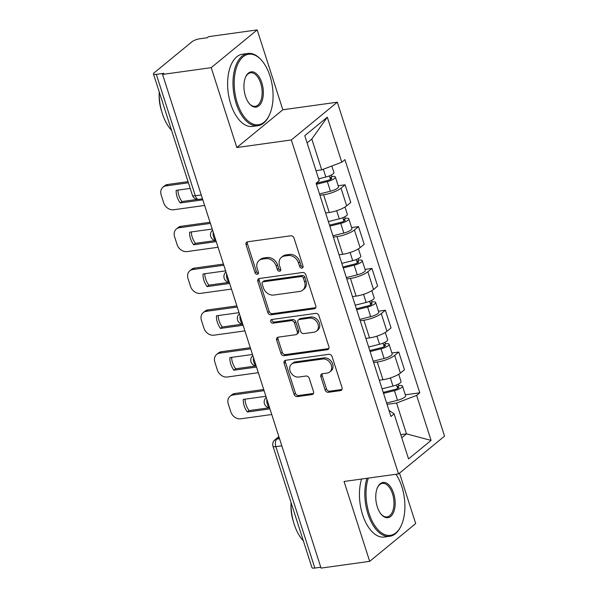<?xml version="1.0" encoding="UTF-8"?>
<svg xmlns="http://www.w3.org/2000/svg" width="598" height="598" viewBox="0 0 598 598"><rect width="100%" height="100%" fill="white"/><g stroke="black" fill="none" stroke-linecap="round" stroke-linejoin="round"><path stroke-width="0.9" d="M301.908 268.113A2.003 1.615 -129.4 0 0 302.588 267.822A2.003 1.615 -129.4 0 0 302.999 266.043L294.022 238.094A2.863 2.302 -129.4 0 0 290.785 235.791L247.609 241.794A2.863 2.302 -129.4 0 0 246.638 242.205A2.863 2.302 -129.4 0 0 246.055 244.754L255.025 272.703A2.003 1.615 -129.4 0 0 257.297 274.318A2.003 1.615 -129.4 0 0 257.977 274.026A2.003 1.615 -129.4 0 0 258.388 272.24L257.222 268.622A9.164 7.363 -129.4 0 1 259.084 260.474A9.164 7.363 -129.4 0 1 262.201 259.136L265.796 258.635A9.164 7.363 -129.4 0 1 276.171 265.99L277.337 269.608A2.003 1.615 -129.4 0 0 279.602 271.215A2.003 1.615 -129.4 0 0 280.283 270.924A2.003 1.615 -129.4 0 0 280.694 269.137L279.528 265.527A9.164 7.363 -129.4 0 1 281.389 257.372A9.164 7.363 -129.4 0 1 284.506 256.041L288.101 255.54A9.164 7.363 -129.4 0 1 298.477 262.888L299.643 266.506A2.003 1.615 -129.4 0 0 301.908 268.113M325.133 389.993A2.863 2.302 -129.4 0 0 328.377 392.295L340.486 390.614A2.863 2.302 -129.4 0 0 341.458 390.195A2.863 2.302 -129.4 0 0 342.041 387.646L332.077 356.602A2.863 2.302 -129.4 0 0 328.833 354.308L285.657 360.302A2.863 2.302 -129.4 0 0 284.685 360.721A2.863 2.302 -129.4 0 0 284.102 363.27L294.074 394.314A2.863 2.302 -129.4 0 0 297.311 396.609L311.947 394.575A2.863 2.302 -129.4 0 0 312.918 394.157A2.863 2.302 -129.4 0 0 313.502 391.615L309.233 378.325A2.863 2.302 -129.4 0 0 305.989 376.03L298.738 377.039A7.662 6.159 -129.4 0 1 290.74 372.464A7.662 6.159 -129.4 0 1 291.615 364.077A7.662 6.159 -129.4 0 1 294.216 362.964L322.636 359.017A7.662 6.159 -129.4 0 1 330.634 363.591A7.662 6.159 -129.4 0 1 329.76 371.971A7.662 6.159 -129.4 0 1 327.158 373.092L322.419 373.75A2.863 2.302 -129.4 0 0 321.447 374.169A2.863 2.302 -129.4 0 0 320.864 376.71L325.133 389.993L326.471 388.894A2.863 2.302 -129.4 0 0 329.715 391.197L341.832 389.507A2.863 2.302 -129.4 0 0 341.996 389.477M236.83 147.534L282.839 109.77L257.192 29.9L211.191 67.664L236.83 147.534L291.323 139.962L398.537 473.908L344.052 481.48L369.691 561.343L321.066 568.1L162.559 74.421L163.904 73.315L156.325 74.369L195.307 195.778A5.838 3.117 82.1 0 0 198.79 199.358L202.505 198.842M211.191 67.664L162.559 74.421M314.219 308.792A2.863 2.302 -129.4 0 0 315.191 308.381A2.863 2.302 -129.4 0 0 315.774 305.832L305.81 274.788A2.863 2.302 -129.4 0 0 302.566 272.494L259.39 278.489A2.863 2.302 -129.4 0 0 258.418 278.907A2.863 2.302 -129.4 0 0 257.835 281.456L267.799 312.5A2.863 2.302 -129.4 0 0 271.044 314.795L314.219 308.792L315.565 307.693A2.863 2.302 -129.4 0 0 315.729 307.664M318.943 315.699L328.907 346.743A2.863 2.302 -129.4 0 1 328.324 349.284A2.863 2.302 -129.4 0 1 327.353 349.703L284.177 355.705A2.863 2.302 -129.4 0 1 280.94 353.403L276.672 340.12A2.863 2.302 -129.4 0 1 277.255 337.571A2.863 2.302 -129.4 0 1 278.227 337.152L295.733 334.723A2.863 2.302 -129.4 0 0 296.705 334.304A2.863 2.302 -129.4 0 0 297.288 331.755L294.463 322.942A2.863 2.302 -129.4 0 0 291.219 320.648L272.987 323.182A2.003 1.615 -129.4 0 1 270.894 321.986A2.003 1.615 -129.4 0 1 271.126 319.788A2.003 1.615 -129.4 0 1 271.806 319.496L315.699 313.397A2.863 2.302 -129.4 0 1 318.943 315.699M257.192 29.9L208.567 36.657L207.222 37.756L199.65 38.81A5.838 1.532 -17.8 0 0 192.078 41.688L154.12 72.851A5.838 1.532 -17.8 0 0 153.454 73.95A5.838 1.532 -17.8 0 0 156.325 74.369M282.839 109.77L337.324 102.198L444.546 436.144L398.537 473.908M369.691 561.343L415.7 523.579L399.494 473.123M320.782 567.225L314.832 568.048A5.838 1.532 162.2 0 1 311.954 567.637L272.98 446.22A5.838 1.532 -17.8 0 0 275.85 446.639L314.832 568.048M325.611 212.985L329.266 212.477A13.418 3.521 -17.8 0 0 346.676 205.854L341.002 188.161A13.418 3.521 162.2 0 1 323.593 194.791L319.937 195.299M341.002 188.161L345.091 184.804L338.184 185.761M346.676 205.854L350.772 202.49L345.091 184.804M351.609 227.576L358.516 226.612L354.427 229.976A13.418 3.521 162.2 0 1 337.01 236.599L333.355 237.107M339.036 254.793L342.691 254.285A13.418 3.521 -17.8 0 0 360.101 247.662L364.197 244.305L358.516 226.612M365.034 269.384L371.941 268.427L367.845 271.784A13.418 3.521 162.2 0 1 350.435 278.406L346.78 278.915M352.461 296.608L356.116 296.1A13.418 3.521 -17.8 0 0 373.526 289.469L377.615 286.113L371.941 268.427M378.459 311.192L385.359 310.235L381.27 313.591A13.418 3.521 162.2 0 1 363.861 320.222L360.205 320.73M365.886 338.416L369.542 337.907A13.418 3.521 -17.8 0 0 386.951 331.285L391.04 327.921L385.359 310.235M391.884 353.007L398.784 352.043L394.695 355.399A13.418 3.521 162.2 0 1 377.286 362.029L373.63 362.538M379.311 380.223L382.967 379.715A13.418 3.521 -17.8 0 0 400.376 373.092L404.465 369.736L398.784 352.043M316.006 170.647L321.709 169.854L311.812 139.028L307.095 142.9M401.751 437.721L406.468 433.849L396.571 403.022L416.634 395.39L431.091 440.412L408.554 458.913L394.097 413.883L390.95 416.47L316.08 183.302L319.235 180.716L304.778 135.686L327.315 117.193L341.772 162.215L321.709 169.854M416.634 395.39L419.781 392.804L344.919 159.629L341.772 162.215M291.323 139.962L337.324 102.198M400.765 434.641L406.468 433.849L431.091 440.412M396.571 403.022L387.055 404.345M405.302 394.815L419.781 392.804M394.097 413.883L388.984 410.348M327.315 117.193L311.812 139.028M303.059 267.029A2.003 1.615 -129.4 0 1 300.981 265.407L299.822 261.789A9.164 7.363 -129.4 0 0 289.439 254.442L288.101 255.54M281.389 257.372L282.734 256.273A9.164 7.363 -129.4 0 1 285.844 254.935L289.439 254.442M259.084 260.474L260.429 259.375A9.164 7.363 -129.4 0 1 263.539 258.037L267.134 257.536A9.164 7.363 -129.4 0 1 277.517 264.892L278.675 268.509A2.003 1.615 -129.4 0 0 280.754 270.132M247.437 241.824A2.863 2.302 -129.4 0 0 247.393 243.655L256.37 271.604A2.003 1.615 -129.4 0 0 258.448 273.226M259.226 278.519A2.863 2.302 -129.4 0 0 259.181 280.35L269.145 311.394A2.863 2.302 -129.4 0 0 272.389 313.696L315.565 307.693M303.38 278.152A2.003 1.615 -129.4 0 0 301.108 276.538L263.21 281.808A2.003 1.615 -129.4 0 0 262.529 282.099A2.003 1.615 -129.4 0 0 262.126 283.878L263.352 287.698A9.164 7.363 -129.4 0 0 273.727 295.046L299.628 291.45A9.164 7.363 -129.4 0 0 302.745 290.112A9.164 7.363 -129.4 0 0 304.606 281.964L303.38 278.152L304.718 277.046A2.003 1.615 -129.4 0 0 302.446 275.439L301.108 276.538M262.529 282.099L263.875 281A2.003 1.615 -129.4 0 1 264.555 280.709L302.446 275.439M302.745 290.112L304.083 289.013A9.164 7.363 -129.4 0 0 305.944 280.866L304.606 281.964M304.718 277.046L305.944 280.866M278.055 337.182A2.863 2.302 -129.4 0 0 278.01 339.021L282.278 352.304A2.863 2.302 -129.4 0 0 285.523 354.599L328.698 348.604A2.863 2.302 -129.4 0 0 328.863 348.574M296.705 334.304L298.051 333.206A2.863 2.302 -129.4 0 0 298.634 330.657L295.801 321.844A2.863 2.302 -129.4 0 0 292.557 319.549L274.325 322.083L272.987 323.182M272 319.474A2.003 1.615 -129.4 0 0 272.561 321.343A2.003 1.615 -129.4 0 0 274.325 322.083M313.905 332.196A7.662 6.159 -129.4 0 0 316.506 331.083A7.662 6.159 -129.4 0 0 317.381 322.696A7.662 6.159 -129.4 0 0 309.383 318.121L299.374 319.511A2.863 2.302 -129.4 0 0 298.402 319.93A2.863 2.302 -129.4 0 0 297.819 322.479L300.644 331.292A2.863 2.302 -129.4 0 0 303.889 333.587L313.905 332.196M316.506 331.083L317.844 329.984A7.662 6.159 -129.4 0 0 318.719 321.597A7.662 6.159 -129.4 0 0 310.728 317.022L309.383 318.121M298.402 319.93L299.74 318.831A2.863 2.302 -129.4 0 1 300.712 318.413L310.728 317.022M322.255 373.78A2.863 2.302 -129.4 0 0 322.21 375.611L326.471 388.894M329.76 371.971L331.098 370.872A7.662 6.159 -129.4 0 0 331.98 362.485A7.662 6.159 -129.4 0 0 323.981 357.91L322.636 359.017M291.615 364.077L292.96 362.979A7.662 6.159 -129.4 0 1 295.554 361.865L323.981 357.91M285.493 360.332A2.863 2.302 -129.4 0 0 285.448 362.171L295.412 393.207A2.863 2.302 -129.4 0 0 298.656 395.51L313.285 393.477A2.863 2.302 -129.4 0 0 313.457 393.447M316.095 183.339L327.906 180.387A3.498 0.919 -17.8 0 0 331.778 178.204A3.498 0.919 -17.8 0 0 330.051 177.957L331.8 176.522A7.296 1.914 -17.8 0 1 335.388 177.045L338.483 186.696A7.296 1.914 -17.8 0 1 330.425 191.233L319.504 193.961M316.409 184.319L327.323 181.59A7.296 1.914 -17.8 0 0 335.388 177.045M190.209 188.422L176.186 190.373A18.232 14.658 -129.4 0 0 180.23 202.969L202.827 199.829M329.386 175.887L330.522 179.415M188.4 182.794L165.93 185.918A8.753 7.034 -129.4 0 0 162.955 187.196A8.753 7.034 -129.4 0 0 161.176 194.978L163.673 202.752A8.753 7.034 -129.4 0 0 173.584 209.771L204.636 205.458M318.637 178.839L325.858 177.03A7.296 1.914 -17.8 0 0 333.923 172.493L331.838 165.997M197.445 199.388L181.971 201.541L180.23 202.969M177.92 190.134A18.232 14.658 -129.4 0 0 181.971 201.541M162.955 187.196L164.697 185.761A8.753 7.034 50.6 0 1 167.672 184.483L165.93 185.918M188.034 181.657L167.672 184.483M331.307 175.005L331.8 176.522M329.52 225.147L341.331 222.194A3.498 0.919 -17.8 0 0 345.203 220.019A3.498 0.919 -17.8 0 0 343.476 219.765L345.218 218.337A7.296 1.914 -17.8 0 1 348.813 218.853L351.908 228.503A7.296 1.914 -17.8 0 1 343.843 233.048L332.929 235.776M329.834 226.126L340.748 223.398A7.296 1.914 -17.8 0 0 348.813 218.853M212.208 229.041L189.611 232.181A18.232 14.658 -129.4 0 0 193.655 244.776L216.252 241.637M342.811 217.694L343.947 221.223M210.399 223.413L179.348 227.726A8.753 7.034 -129.4 0 0 176.38 229.004A8.753 7.034 -129.4 0 0 174.601 236.786L177.098 244.56A8.753 7.034 -129.4 0 0 187.01 251.579L218.053 247.266M328.369 221.566L339.283 218.838A7.296 1.914 -17.8 0 0 347.348 214.301L345.016 207.028M215.758 240.516L195.397 243.349L193.655 244.776M191.338 231.942A18.232 14.658 -129.4 0 0 195.397 243.349M176.38 229.004L178.122 227.569A8.753 7.034 50.6 0 1 181.097 226.298L179.348 227.726M210.033 222.277L181.097 226.298M344.732 216.812L345.218 218.337M342.946 266.955L354.756 264.002A3.498 0.919 -17.8 0 0 358.628 261.827A3.498 0.919 -17.8 0 0 356.901 261.573L358.643 260.145A7.296 1.914 -17.8 0 1 362.239 260.668L365.333 270.318A7.296 1.914 -17.8 0 1 357.268 274.856L346.354 277.584M343.259 267.934L354.173 265.206A7.296 1.914 -17.8 0 0 362.239 260.668M225.625 270.857L203.036 273.989A18.232 14.658 -129.4 0 0 207.08 286.591L229.669 283.452M356.236 259.51L357.372 263.03M223.824 265.228L192.773 269.541A8.753 7.034 -129.4 0 0 189.805 270.812A8.753 7.034 -129.4 0 0 188.026 278.593L190.523 286.367A8.753 7.034 -129.4 0 0 200.435 293.394L231.478 289.081M341.794 263.382L352.708 260.653A7.296 1.914 -17.8 0 0 360.773 256.108L358.434 248.835M229.184 282.331L208.822 285.156L207.08 286.591M204.763 273.749A18.232 14.658 -129.4 0 0 208.822 285.156M189.805 270.812L191.547 269.384A8.753 7.034 50.6 0 1 194.514 268.106L192.773 269.541M223.458 264.084L194.514 268.106M358.157 258.628L358.643 260.145M237.271 102.908A35.588 18.994 82.1 0 0 269.309 115.167A35.588 18.994 82.1 0 0 269.997 76.043A35.588 18.994 82.1 0 0 261.715 60.48A35.588 18.994 82.1 0 0 238.946 61.893A35.588 18.994 82.1 0 0 237.271 102.908M269.309 115.167L268.965 115.907A36.463 19.465 -97.9 0 1 257.925 125.7A36.463 19.465 -97.9 0 1 236.135 103.342A36.463 19.465 -97.9 0 1 247.886 53.461A36.463 19.465 -97.9 0 1 261.176 59.867L261.715 60.48M245.457 96.188A17.798 9.501 -97.9 0 1 245.8 76.626A17.798 9.501 -97.9 0 1 261.819 82.756A17.798 9.501 -97.9 0 1 260.982 103.267A17.798 9.501 -97.9 0 1 249.598 103.97A17.798 9.501 -97.9 0 1 245.457 96.188M249.329 103.656A16.923 9.03 82.1 0 0 255.234 106.339A16.923 9.03 82.1 0 0 260.683 83.189A16.923 9.03 82.1 0 0 250.577 72.821A16.923 9.03 82.1 0 0 245.629 77.007M171.559 130.334A36.463 19.465 -97.9 0 1 162.342 113.59A36.463 19.465 -97.9 0 1 159.203 91.868M161.565 110.966A26.252 14.016 -97.9 0 1 161.415 110.518A26.252 14.016 -97.9 0 1 159.188 93.901M257.925 125.7L252.543 126.44A36.463 19.465 -97.9 0 1 230.761 104.089A36.463 19.465 -97.9 0 1 242.511 54.201L247.886 53.461M368.308 478.108A35.588 18.994 82.1 0 0 369.101 513.503A35.588 18.994 82.1 0 0 401.138 525.769A35.588 18.994 82.1 0 0 401.826 486.637A35.588 18.994 82.1 0 0 395.981 474.259M401.138 525.769L400.787 526.502A36.463 19.465 -97.9 0 1 389.747 536.294A36.463 19.465 -97.9 0 1 367.964 513.936A36.463 19.465 -97.9 0 1 366.955 478.295M377.286 506.79A17.798 9.501 -97.9 0 1 377.63 487.221A17.798 9.501 -97.9 0 1 393.648 493.357A17.798 9.501 -97.9 0 1 392.811 513.861A17.798 9.501 -97.9 0 1 381.427 514.572A17.798 9.501 -97.9 0 1 377.286 506.79M381.158 514.25A16.923 9.03 82.1 0 0 387.063 516.934A16.923 9.03 82.1 0 0 392.512 493.791A16.923 9.03 82.1 0 0 382.406 483.416A16.923 9.03 82.1 0 0 377.458 487.602M303.38 540.928A36.463 19.465 -97.9 0 1 294.171 524.192A36.463 19.465 -97.9 0 1 291.032 502.462M293.386 521.561A26.252 14.016 -97.9 0 1 293.244 521.112A26.252 14.016 -97.9 0 1 291.017 504.495M389.747 536.294L384.372 537.041A36.463 19.465 -97.9 0 1 362.59 514.684A36.463 19.465 -97.9 0 1 361.581 479.043M356.363 308.77L368.181 305.817A3.498 0.919 -17.8 0 0 372.046 303.635A3.498 0.919 -17.8 0 0 370.326 303.388L372.068 301.953A7.296 1.914 -17.8 0 1 375.656 302.476L378.758 312.126A7.296 1.914 -17.8 0 1 370.693 316.663L359.779 319.392M356.677 309.749L367.598 307.021A7.296 1.914 -17.8 0 0 375.656 302.476M239.051 312.664L216.454 315.804A18.232 14.658 -129.4 0 0 220.498 328.399L243.094 325.26M369.661 301.317L370.79 304.845M237.249 307.036L206.198 311.349A8.753 7.034 -129.4 0 0 203.23 312.627A8.753 7.034 -129.4 0 0 201.451 320.408L203.948 328.182A8.753 7.034 -129.4 0 0 213.86 335.201L244.903 330.888M355.219 305.189L366.133 302.461A7.296 1.914 -17.8 0 0 374.199 297.924L371.859 290.643M242.601 324.138L222.247 326.971L220.498 328.399M218.188 315.565A18.232 14.658 -129.4 0 0 222.247 326.971M203.23 312.627L204.972 311.192A8.753 7.034 50.6 0 1 207.94 309.914L206.198 311.349M236.883 305.899L207.94 309.914M371.582 300.435L372.068 301.953M369.788 350.578L381.599 347.625A3.498 0.919 -17.8 0 0 385.471 345.45A3.498 0.919 -17.8 0 0 383.752 345.196L385.493 343.76A7.296 1.914 -17.8 0 1 389.081 344.284L392.183 353.934A7.296 1.914 -17.8 0 1 384.118 358.479L373.204 361.207M370.102 351.557L381.016 348.828A7.296 1.914 -17.8 0 0 389.081 344.284M252.476 354.472L229.879 357.611A18.232 14.658 -129.4 0 0 233.923 370.207L256.52 367.067M383.086 343.125L384.215 346.653M250.667 348.843L219.623 353.156A8.753 7.034 -129.4 0 0 216.648 354.435A8.753 7.034 -129.4 0 0 214.869 362.216L217.366 369.99A8.753 7.034 -129.4 0 0 227.277 377.009L258.329 372.696M368.645 346.997L379.558 344.269A7.296 1.914 -17.8 0 0 387.624 339.731L385.284 332.458M256.026 365.946L235.672 368.779L233.923 370.207M231.613 357.372A18.232 14.658 -129.4 0 0 235.672 368.779M216.648 354.435L218.397 352.999A8.753 7.034 50.6 0 1 221.365 351.729L219.623 353.156M250.3 347.707L221.365 351.729M385.007 342.243L385.493 343.76M383.213 392.385L395.024 389.433A3.498 0.919 -17.8 0 0 398.896 387.257A3.498 0.919 -17.8 0 0 397.169 387.003L398.918 385.575A7.296 1.914 -17.8 0 1 402.506 386.099L405.601 395.749A7.296 1.914 -17.8 0 1 397.543 400.286L386.629 403.015M383.527 393.364L394.441 390.636A7.296 1.914 -17.8 0 0 402.506 386.099M265.901 396.28L243.304 399.419A18.232 14.658 -129.4 0 0 247.348 412.022L269.945 408.883M396.511 384.94L397.64 388.461M264.092 390.658L233.048 394.972A8.753 7.034 -129.4 0 0 230.073 396.242A8.753 7.034 -129.4 0 0 228.294 404.024L230.791 411.798A8.753 7.034 -129.4 0 0 240.702 418.824L271.754 414.511M382.062 388.812L392.983 386.084A7.296 1.914 -17.8 0 0 401.041 381.539L398.709 374.266M269.451 407.761L249.089 410.587L247.348 412.022M245.038 399.18A18.232 14.658 -129.4 0 0 249.089 410.587M230.073 396.242L231.815 394.815A8.753 7.034 50.6 0 1 234.79 393.536L233.048 394.972M263.725 389.515L234.79 393.536M398.425 384.058L398.918 385.575M279.049 437.243L276.814 439.082A5.838 3.117 82.1 0 0 275.85 446.639L281.8 445.816M279.52 438.7L276.814 439.082A5.838 4.687 50.6 0 0 274.833 439.926A5.838 5.838 0 0 0 272.98 446.22M386.951 331.285L381.27 313.591M373.526 289.469L367.845 271.784M360.101 247.662L354.427 229.976M400.376 373.092L394.695 355.399M382.967 379.715L377.286 362.029M369.542 337.907L363.861 320.222M356.116 296.1L350.435 278.406M342.691 254.285L337.01 236.599M329.266 212.477L323.593 194.791M213.224 232.218A5.838 3.117 82.1 0 0 215.773 240.157M226.649 274.026A5.838 3.117 82.1 0 0 229.198 281.972M240.075 315.841A5.838 3.117 82.1 0 0 242.624 323.78M253.492 357.649A5.838 3.117 82.1 0 0 256.049 365.587M266.917 399.457A5.838 3.117 82.1 0 0 269.466 407.402M201.257 194.955L195.307 195.778A5.838 1.532 -17.8 0 1 192.436 195.359A5.838 5.838 0 0 0 198.79 199.358M299.822 261.789L298.477 262.888M285.844 254.935L284.506 256.041M278.675 268.509L277.337 269.608M277.517 264.892L276.171 265.99M267.134 257.536L265.796 258.635M263.539 258.037L262.201 259.136M256.37 271.604L255.025 272.703M247.393 243.655L246.055 244.754M300.981 265.407L299.643 266.506M272.389 313.696L271.044 314.795M269.145 311.394L267.799 312.5M259.181 280.35L257.835 281.456M264.555 280.709L263.21 281.808M328.698 348.604L327.353 349.703M285.523 354.599L284.177 355.705M282.278 352.304L280.94 353.403M278.01 339.021L276.672 340.12M298.634 330.657L297.288 331.755M295.801 321.844L294.463 322.942M292.557 319.549L291.219 320.648M300.712 318.413L299.374 319.511M322.21 375.611L320.864 376.71M295.554 361.865L294.216 362.964M313.285 393.477L311.947 394.575M298.656 395.51L297.311 396.609M295.412 393.207L294.074 394.314M285.448 362.171L284.102 363.27M341.832 389.507L340.486 390.614M329.715 391.197L328.377 392.295M327.323 181.59L330.425 191.233M323.354 169.227L325.858 177.03M340.748 223.398L343.843 233.048M336.674 210.713L339.283 218.838M354.173 265.206L357.268 274.856M350.099 252.528L352.708 260.653M367.598 307.021L370.693 316.663M363.524 294.336L366.133 302.461M381.016 348.828L384.118 358.479M376.949 336.143L379.558 344.269M394.441 390.636L397.543 400.286M390.374 377.958L392.983 386.084M212.582 230.215A5.838 5.838 0 0 0 215.893 240.531M226.007 272.023A5.838 5.838 0 0 0 229.318 282.338M239.432 313.838A5.838 5.838 0 0 0 242.743 324.153M252.849 355.646A5.838 5.838 0 0 0 256.161 365.961M266.274 397.453A5.838 5.838 0 0 0 269.586 407.769M274.833 439.926L278.855 436.63M192.436 195.359L153.454 73.95"/></g></svg>
